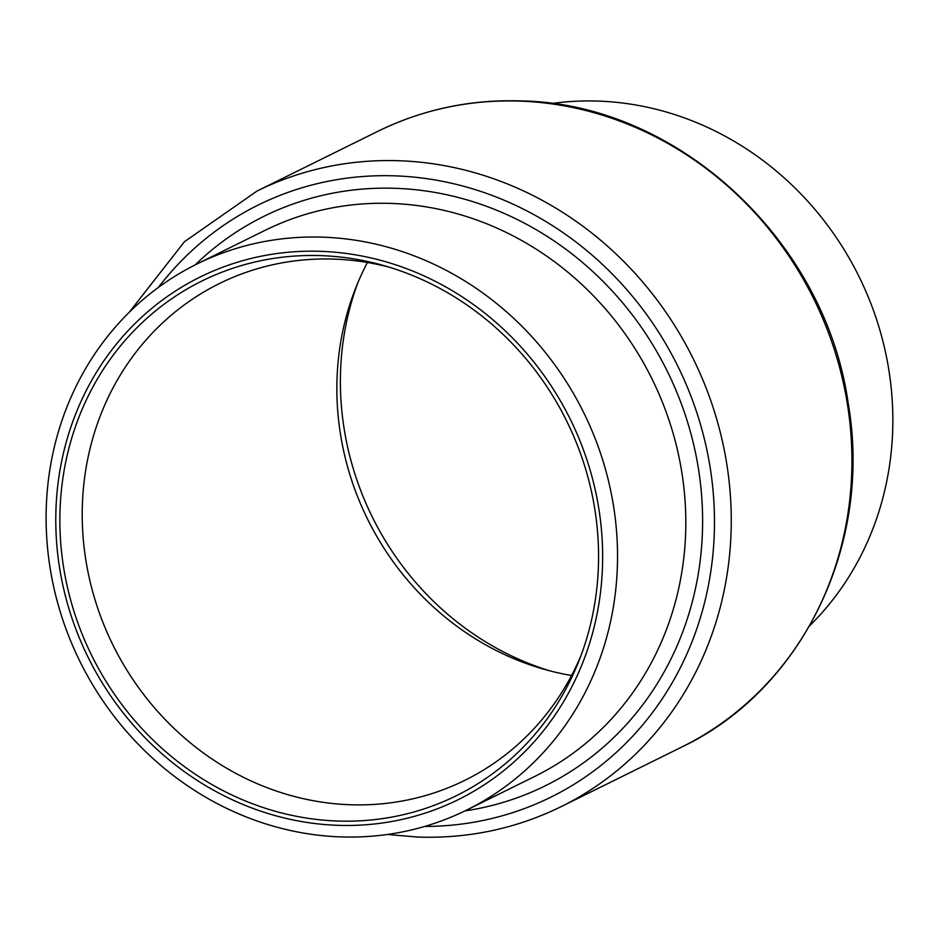 <?xml version="1.0" encoding="UTF-8"?>
<svg xmlns="http://www.w3.org/2000/svg" width="938" height="938" viewBox="0 0 938 938"><rect width="100%" height="100%" fill="white"/><g stroke="black" fill="none" stroke-linecap="round" stroke-linejoin="round"><path stroke-width="1.41" d="M809.67 625.775A304.522 280.931 -116.3 0 0 869.327 299.621A304.522 280.931 -116.3 0 0 598.761 101.116A304.522 280.931 -116.3 0 0 551.556 103.532M389.176 267.166A277.05 255.593 -116.3 0 0 334.538 259.123A277.05 255.593 -116.3 0 0 219.398 283.557A277.05 255.593 -116.3 0 0 90.986 585.23A277.05 255.593 -116.3 0 0 349.78 804.734A277.05 255.593 -116.3 0 0 464.92 780.299A277.05 255.593 -116.3 0 0 581.056 655.381M367.415 262.499A277.05 255.593 -116.3 0 0 355.76 287.884A277.05 255.593 -116.3 0 0 544.298 669.345A277.05 255.593 -116.3 0 0 571.547 675.501M340.201 836.884A304.522 280.931 -116.3 0 0 466.749 810.033A304.522 280.931 -116.3 0 0 607.894 478.439A304.522 280.931 -116.3 0 0 323.446 237.185A304.522 280.931 -116.3 0 0 196.898 264.035A304.522 280.931 -116.3 0 0 55.752 595.63A304.522 280.931 -116.3 0 0 340.201 836.884M337.234 825.299A291.437 268.866 -116.3 0 0 602.536 548.296A291.437 268.866 -116.3 0 0 321.195 251.349A291.437 268.866 -116.3 0 0 55.893 528.364A291.437 268.866 -116.3 0 0 337.234 825.299M321.324 255.64A287.075 264.844 -116.3 0 0 59.973 528.504A287.075 264.844 -116.3 0 0 337.105 821.008A287.075 264.844 -116.3 0 0 578.981 660.786A287.075 264.844 -116.3 0 0 383.619 265.524A287.075 264.844 -116.3 0 0 321.324 255.64M357.906 282.619A287.075 264.844 -116.3 0 0 549.785 670.834M377.697 131.402C422.604 109.406 470.442 99.24 521.2 100.929C677.682 103.344 825.651 240.761 848.304 403.915C872.563 544.427 802.412 689.723 681.926 746.965A343.32 316.727 -116.3 0 0 841.058 373.125A343.32 316.727 -116.3 0 0 520.367 101.128A343.32 316.727 -116.3 0 0 377.697 131.402L257.035 191.035A343.32 316.727 63.7 0 1 399.705 160.761A343.32 316.727 63.7 0 1 720.396 432.758A343.32 316.727 63.7 0 1 561.264 806.598C516.357 828.594 468.519 838.76 417.762 837.071L387.406 834.468M466.749 810.033L535.023 776.289A304.522 280.931 -116.3 0 0 676.169 444.694A304.522 280.931 -116.3 0 0 391.721 203.44A304.522 280.931 -116.3 0 0 265.173 230.291L196.898 264.035M195.081 264.95A317.595 292.996 63.7 0 1 395.895 188.327A317.595 292.996 63.7 0 1 700.592 484.629A317.595 292.996 63.7 0 1 464.92 810.924M424.715 826.437A330.246 304.662 -116.3 0 0 714.135 506.567A330.246 304.662 -116.3 0 0 395.543 175.875A330.246 304.662 -116.3 0 0 158.334 287.474M681.926 746.965L561.264 806.598M129.292 312.225L184.458 241.711L257.035 191.035"/></g></svg>
